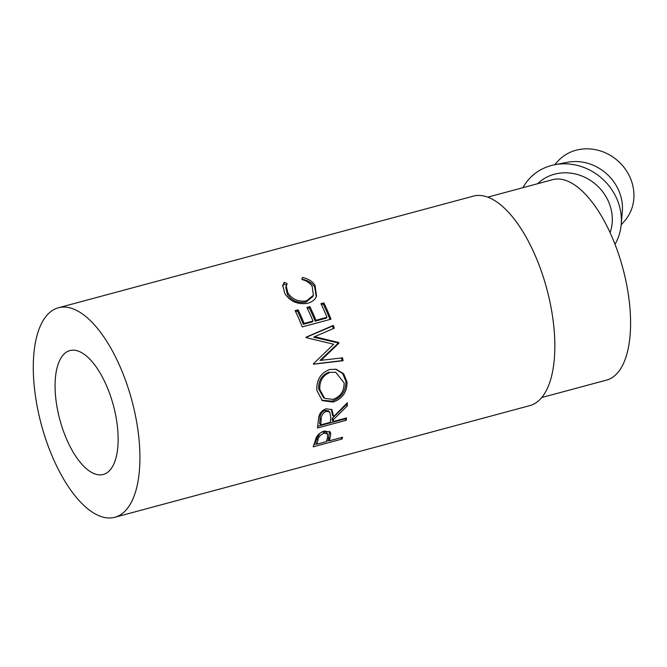 <?xml version="1.0" encoding="UTF-8"?>
<svg xmlns="http://www.w3.org/2000/svg" width="667" height="667" viewBox="0 0 667 667"><rect width="100%" height="100%" fill="white"/><g stroke="black" fill="none" stroke-linecap="round" stroke-linejoin="round"><path stroke-width="1" d="M93.88 473.545A64.149 27.706 74.9 0 1 57.512 409.638A64.149 27.706 74.9 0 1 69.935 350.584A64.149 27.706 74.9 0 1 79.331 351.517A64.149 27.706 74.9 0 1 115.699 415.424A64.149 27.706 74.9 0 1 103.268 474.479A64.149 27.706 74.9 0 1 93.88 473.545M541.687 397.549L606.545 380.098A103.769 44.814 -105.1 0 0 626.638 284.576A103.769 44.814 -105.1 0 0 567.817 181.199A103.769 44.814 -105.1 0 0 552.618 179.69L487.76 197.14M329.298 440.829L342.571 437.26A108.488 46.848 -105.1 0 1 341.946 439.086L313.19 446.823A108.488 46.848 -105.1 0 0 314.507 442.755L316.241 437.552C317.959 434.342 320.685 432.174 324.429 431.049L330.165 432.024L330.774 433.817L329.765 439.328L328.706 437.61A106.128 45.831 -105.1 0 1 328.247 439.078L329.298 440.829A108.488 46.848 -105.1 0 0 329.765 439.328M333.258 421.511L346.532 417.934A108.488 46.848 -105.1 0 1 346.248 420.26L317.492 427.997A108.488 46.848 -105.1 0 0 318.059 422.753L318.851 416.458C320.002 412.556 322.486 409.997 326.296 408.771L331.933 409.688L333.7 416.608L347.365 402.735A108.488 46.848 -105.1 0 1 347.315 405.911L333.45 419.585L332.308 418.301A106.128 45.831 -105.1 0 1 332.116 420.177L333.258 421.511A108.488 46.848 -105.1 0 0 333.45 419.585M316.867 390.403C316.358 379.965 320.61 373.003 329.623 369.518L336.076 369.235L343.622 373.703L347.073 382.024C347.082 392.104 342.413 398.783 333.083 402.076L322.278 400.609L316.867 390.403M338.928 343.155A108.488 46.848 -105.1 0 0 338.753 342.513L314.607 336.71L334.3 328.172A108.488 46.848 -105.1 0 0 333.325 325.396L305.986 337.227A108.488 46.848 -105.1 0 1 306.128 337.635L333.683 344.247L313.365 363.807A108.488 46.848 -105.1 0 1 313.448 364.215L343.088 360.714A108.488 46.848 -105.1 0 0 342.496 357.82L321.085 360.33L338.928 343.155L337.952 343.455L320.052 360.372L321.085 360.33M323.887 302.885A108.488 46.848 -105.1 0 1 330.999 319.176L302.243 326.913A108.488 46.848 -105.1 0 0 295.131 310.622L298.082 309.83L297.432 311.005A106.128 45.831 -105.1 0 1 303.343 324.312L312.189 321.936L312.973 321.06A108.488 46.848 -105.1 0 0 306.928 307.454L309.88 306.653L309.23 307.829A106.128 45.831 -105.1 0 1 315.141 321.144L326.205 318.167L326.98 317.292A108.488 46.848 -105.1 0 0 320.935 303.685L323.887 302.885L323.237 304.06A106.128 45.831 -105.1 0 1 329.982 319.443M312.973 321.06L304.127 323.437A108.488 46.848 -105.1 0 0 298.082 309.83M326.98 317.292L315.925 320.268A108.488 46.848 -105.1 0 0 309.88 306.653M284.192 282.341L287.152 283.525L286.151 285.885L287.919 293.005C292.404 299.441 298.616 302.059 306.545 300.859L313.373 295.264L312.156 286.31C309.947 282.925 306.528 280.674 301.893 279.556L302.376 277.447C308.154 278.614 312.398 281.299 315.099 285.501L316.542 296.223L316.083 297.174C314.324 300.242 311.497 302.284 307.595 303.302C297.924 304.786 290.353 301.576 284.884 293.663L282.758 285.493L284.192 282.341L283.9 284.092L286.827 285.243M114.791 517.292L529.715 405.653A108.488 46.848 -105.1 0 0 550.725 305.794A108.488 46.848 -105.1 0 0 489.228 197.715A108.488 46.848 -105.1 0 0 473.345 196.131L58.421 307.77A108.488 46.848 -105.1 0 0 37.41 407.637A108.488 46.848 -105.1 0 0 98.908 515.708A108.488 46.848 -105.1 0 0 114.791 517.292A108.488 46.848 -105.1 0 0 135.801 417.425A108.488 46.848 -105.1 0 0 74.304 309.355A108.488 46.848 -105.1 0 0 58.421 307.77M554.627 164.757L557.629 161.431A44.806 40.77 42 0 1 602.985 151.826A44.806 40.77 42 0 1 633.65 190.395A44.806 40.77 42 0 1 624.179 221.452L621.177 224.779M615.016 244.272A54.244 49.358 -138 0 0 621.194 224.604L622.311 211.756A44.806 40.77 -138 0 0 622.169 203.127A44.806 40.77 -138 0 0 567.467 162.289L554.794 164.724A54.244 49.358 -138 0 0 522.903 187.685M621.194 224.604A54.244 49.358 -138 0 0 621.019 214.157A54.244 49.358 -138 0 0 554.794 164.724M610.105 232.641A44.806 40.77 -138 0 0 612.014 214.382A44.806 40.77 -138 0 0 582.541 176.28A44.806 40.77 -138 0 0 537.627 183.725M333 399.416C340.512 396.665 344.222 391.17 344.139 382.933L335.759 372.286L330.107 372.386C322.853 375.313 319.418 381.015 319.801 389.478L324.629 398.341L333 399.416M321.177 419.885A108.488 46.848 -105.1 0 1 320.719 424.879L330.307 422.303L330.79 417.409L329.723 411.998L326.255 411.347C322.57 413.207 320.877 416.058 321.177 419.885L320.027 418.659C319.726 414.916 321.411 412.123 325.096 410.28L326.255 411.347M317.917 440.295A108.488 46.848 -105.1 0 1 316.767 444.205L326.346 441.621L327.522 437.869L327.564 433.875L324.037 433.208C320.252 434.884 318.209 437.244 317.917 440.295L316.842 438.628L319.935 433.216M335.759 372.286L330.107 372.386M329.014 372.128C321.752 375.037 318.301 380.632 318.668 388.919L319.801 389.478M318.668 388.919L323.378 397.507L324.629 398.341M320.719 424.879L319.585 423.553A106.128 45.831 -105.1 0 0 320.027 418.659M329.723 411.998L328.598 410.93L325.096 410.28M324.037 433.208L322.928 431.666L321.461 432.233M316.767 444.205L315.708 442.454A106.128 45.831 -105.1 0 0 316.842 438.628M327.564 433.875L326.48 432.324L322.928 431.666M282.633 286.418L283.9 284.092M301.993 279.581L302.084 279.206C307.82 280.315 312.014 282.933 314.657 287.043L316.283 296.773M286.151 285.885L285.784 287.66L287.477 294.539C291.879 300.834 298.041 303.377 305.961 302.151L312.881 296.507L313.373 295.273M321.361 304.561L323.237 304.06M307.354 308.329L309.23 307.829M295.556 311.506L297.432 311.005M313.423 364.099L342.021 360.63A106.128 45.831 -105.1 0 0 341.471 357.937M337.952 343.455A106.128 45.831 -105.1 0 0 337.785 342.821L338.753 342.513M314.607 336.71L313.707 337.26L337.785 342.821M333.35 328.581A106.128 45.831 -105.1 0 0 332.466 326.08L333.325 325.396M306.053 337.41L332.466 326.08M335.593 369.151L342.721 373.587L345.94 381.466C345.923 391.329 341.254 397.899 331.924 401.175L321.644 400.133M346.248 420.26L345.114 418.876L317.709 426.255M345.114 418.876A106.128 45.831 -105.1 0 0 345.189 418.301M347.315 405.911L346.165 404.844L332.308 418.301M346.165 404.844A106.128 45.831 -105.1 0 0 346.181 403.994M331.341 409.23L332.55 415.383L333.7 416.608M329.089 440.478L326.497 441.179M316.55 443.855L313.957 444.547M329.515 431.366L328.706 437.61M315.099 285.501L314.657 287.043M302.376 277.447L302.084 279.206M306.545 300.859L305.961 302.151M287.919 293.005L287.477 294.539M315.925 320.268L315.141 321.144M304.127 323.437L303.343 324.312M342.021 360.63L343.088 360.714M333.083 402.076L331.924 401.175M347.073 382.024L345.94 381.466M341.946 439.086L341.112 437.652M330.774 433.817L329.681 432.216"/></g></svg>
